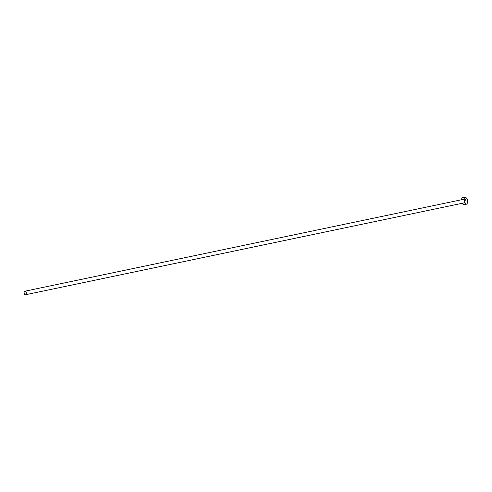 <?xml version="1.0" encoding="UTF-8"?>
<svg xmlns="http://www.w3.org/2000/svg" width="492" height="492" viewBox="0 0 492 492"><rect width="100%" height="100%" fill="white"/><g stroke="black" fill="none" stroke-linecap="round" stroke-linejoin="round"><path stroke-width="0.74" d="M24.6 291.338A1.796 1.132 -101.8 0 0 24.225 293.441A1.796 1.132 -101.8 0 0 25.633 294.72A1.796 1.132 -101.8 0 0 25.935 294.585A1.796 1.132 -101.8 0 0 26.31 292.482A1.796 1.132 -101.8 0 0 24.895 291.202A1.796 1.132 -101.8 0 0 24.6 291.338M462.129 203.307A3.598 2.257 -101.8 0 0 464.411 204.666A3.598 2.257 -101.8 0 0 465.002 204.389A3.598 2.257 -101.8 0 0 465.758 200.183A3.598 2.257 -101.8 0 0 462.935 197.624A3.598 2.257 -101.8 0 0 462.339 197.895A3.598 2.257 -101.8 0 0 461.391 199.783M464.411 204.666L466.053 204.321A3.598 2.257 -101.8 0 0 466.65 204.045A3.598 2.257 -101.8 0 0 467.4 199.838A3.598 2.257 -101.8 0 0 464.577 197.28L462.935 197.624M462.855 199.475A1.943 1.218 78.2 0 1 462.954 199.389A1.943 1.218 78.2 0 1 464.706 200.367A1.943 1.218 78.2 0 1 464.393 202.895A1.943 1.218 78.2 0 1 463.593 202.999M25.633 294.72L463.931 202.925A1.796 1.132 -101.8 0 0 464.227 202.79A1.796 1.132 -101.8 0 0 464.602 200.687A1.796 1.132 -101.8 0 0 463.193 199.408L24.895 291.202"/></g></svg>
